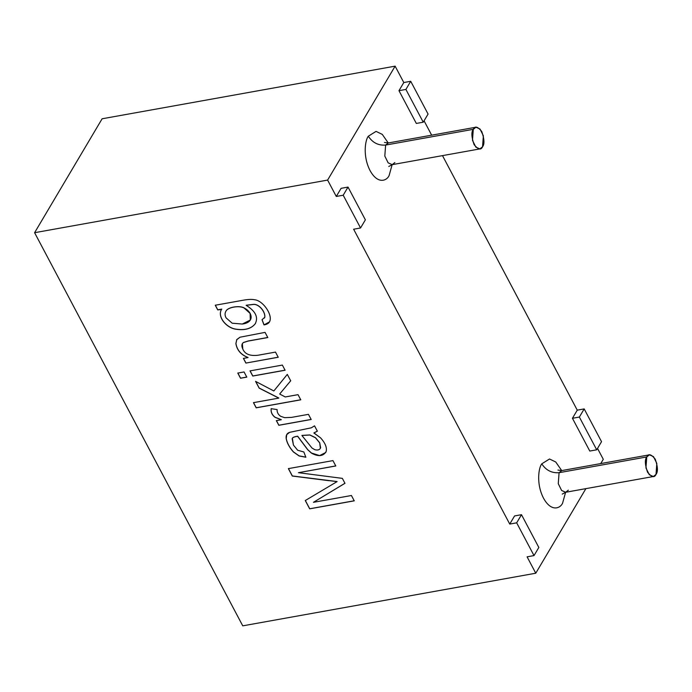 <?xml version="1.0" encoding="UTF-8"?>
<svg xmlns="http://www.w3.org/2000/svg" width="692" height="692" viewBox="0 0 692 692"><rect width="100%" height="100%" fill="white"/><g stroke="black" fill="none" stroke-linecap="round" stroke-linejoin="round"><path stroke-width="1.04" d="M398.973 90.678L403.799 82.538L395.123 66.155L327.61 180.084L336.286 196.459L341.104 188.328L336.286 196.459L327.61 180.084L395.123 66.155L102.113 118.782L34.6 232.702L327.61 180.084L34.6 232.702L102.113 118.782L395.123 66.155L403.799 82.538L410.719 81.293L428.071 114.059L423.245 122.199L405.901 89.432L410.719 81.293L403.799 82.538L398.973 90.678L405.901 89.432L398.973 90.678L416.325 123.435L398.973 90.678M353.629 229.225L509.744 524.078L514.571 515.938L509.744 524.078L353.629 229.225L360.549 227.979L343.206 195.222L336.286 196.459L343.206 195.222L348.024 187.082L341.104 188.328L348.024 187.082L365.376 219.84L360.549 227.979L353.629 229.225M527.088 556.835L535.764 573.218L585.89 488.638L535.764 573.218L242.754 625.845L34.6 232.702L242.754 625.845L535.764 573.218L527.088 556.835L534.016 555.589L516.664 522.832L509.744 524.078L516.664 522.832L521.491 514.692L514.571 515.938L521.491 514.692L538.834 547.458L534.016 555.589L527.088 556.835M600.742 463.579L603.286 459.298L597.525 448.425L603.286 459.298L600.742 463.579M589.783 451.054L572.44 418.288L577.258 410.157L442.491 155.622L577.258 410.157L584.186 408.911L601.53 441.669L596.703 449.809L579.36 417.051L584.186 408.911L577.258 410.157L572.44 418.288L579.36 417.051L572.44 418.288L589.783 451.054L596.703 449.809L589.783 451.054M431.67 135.174L424.066 120.815L431.67 135.174M368.308 136.22L376.05 131.385L382.278 134.386L388.255 142.967L382.278 134.386L376.05 131.385L368.308 136.22C365.35 139.715 362.452 155.778 370.03 170.526C377.858 184.876 387.001 180.612 389.12 175.534C387.001 180.612 377.858 184.876 370.03 170.526C362.452 155.778 365.35 139.715 368.308 136.22C372.53 142.682 378.299 145.631 385.626 145.069L384.813 156.072L388.16 162.862L392.2 164.653L388.16 162.862L384.813 156.072L385.626 145.069L473.293 129.326L475.975 127.216L480.014 129.015L483.362 135.796L482.549 146.799L479.867 148.91L475.828 147.111L472.48 140.329L473.293 129.326L385.626 145.069L388.298 142.959L385.626 145.069C378.299 145.631 372.53 142.682 368.308 136.22M392.148 164.661L389.12 175.534M541.767 463.839L549.517 458.995L555.745 461.997L561.714 470.586L555.745 461.997L549.517 458.995L541.767 463.839C538.808 467.334 535.911 483.397 543.497 498.145C551.316 512.495 560.459 508.222 562.587 503.153C560.459 508.222 551.316 512.495 543.497 498.145C535.911 483.397 538.808 467.334 541.767 463.839C545.988 470.292 551.766 473.242 559.084 472.688L558.271 483.691L561.619 490.472L565.658 492.272L561.619 490.472L558.271 483.691L559.084 472.688L646.76 456.945L649.433 454.834L653.482 456.625L656.82 463.415L656.007 474.418L653.334 476.528L649.295 474.729L645.947 467.939L646.76 456.945L559.084 472.688L561.766 470.577L559.084 472.688C551.766 473.242 545.988 470.292 541.767 463.839M565.615 492.28L562.587 503.153L565.615 492.28M221.7 309.186L221.751 309.099C216.804 316.253 226.172 327.93 236.188 329.184C245.02 330.456 251.386 328.622 255.279 323.692L255.564 323.25L255.279 323.692C251.386 328.622 245.02 330.456 236.188 329.184C226.172 327.93 216.804 316.253 221.751 309.099L221.7 309.186C216.76 316.339 226.12 328.008 236.136 329.262C244.968 330.534 251.334 328.7 255.227 323.778C258.548 317.256 255.521 311.106 246.144 305.319L253.402 304.376C258.86 303.702 265.538 311.685 264.811 317.213L264.482 318.026L264.811 317.213C265.538 311.685 258.86 303.702 253.402 304.376L246.188 305.241L253.35 304.454C258.817 303.788 265.486 311.772 264.768 317.291L262.026 319.721L263.989 324.911L269.499 321.875L270.122 320.24C271.653 313.191 262.536 300.536 254.665 299.757C252.044 299.16 248.22 299.307 243.212 300.216L215.255 305.233L243.212 300.216C248.22 299.307 252.044 299.16 254.665 299.757C262.536 300.536 271.653 313.191 270.122 320.24C269.586 322.809 267.536 324.366 263.989 324.911L262.026 319.721L264.768 317.291C265.486 311.772 258.817 303.788 253.35 304.454L246.144 305.319C255.521 311.106 258.548 317.256 255.227 323.778C251.334 328.7 244.968 330.534 236.136 329.262C226.12 328.008 216.76 316.339 221.7 309.186L217.729 309.895L215.255 305.233L217.729 309.895L221.527 309.471M236.802 339.538L235.885 343.517C236.923 350.117 240.963 354.806 248.013 357.582L243.411 358.413L245.885 363.075L278.279 357.184L245.885 363.075L278.227 357.262L275.494 352.098L278.227 357.262L245.885 363.075L243.411 358.413L248.013 357.582C240.963 354.806 236.923 350.117 235.885 343.517L236.802 339.538L240.02 337.212L265.053 332.376L267.787 337.549L248.082 341.087L243.376 342.575C241.577 343.933 241.387 346.087 242.805 349.045C244.856 354.07 249.855 356.146 257.805 355.273L275.494 352.098L257.805 355.273C249.855 356.146 244.856 354.07 242.805 349.045L242.364 343.621L243.376 342.575L248.082 341.087L267.787 337.549L265.053 332.376L240.02 337.212L236.595 339.841M282.362 365.073L285.095 370.246L252.753 376.05L250.02 370.886L282.362 365.073L250.02 370.886L252.753 376.05L285.095 370.246L282.362 365.073M244.051 371.959L246.793 377.123L240.531 378.247L237.788 373.083L244.051 371.959L237.788 373.083L240.531 378.247L246.793 377.123L244.051 371.959M298.027 394.656L300.76 399.829L256.187 407.83L253.454 402.657L278.798 398.108L259.154 388.134L255.582 381.387L273.842 390.971L287.301 374.398L290.692 380.808L279.654 394.016L285.234 396.957L298.027 394.656L285.234 396.957L279.654 394.016L290.692 380.808L287.301 374.398L273.842 390.971L255.582 381.387L259.154 388.134L278.798 398.108L253.454 402.657L256.187 407.83L300.76 399.829L298.027 394.656M308.45 414.344L311.175 419.49L278.824 425.295L276.359 420.632L281.255 419.759L275.035 417.337C271.999 414.984 270.71 412.095 271.169 408.678L277.129 409.577C276.947 412.311 278.123 414.551 280.658 416.29L284.663 417.665L291.54 417.388L308.45 414.344L291.54 417.388L284.663 417.665L280.658 416.29C278.123 414.551 276.947 412.311 277.129 409.577L271.169 408.678C270.71 412.095 271.999 414.984 275.035 417.337L281.255 419.759L276.359 420.632L278.824 425.295L311.175 419.49L308.45 414.344M292.171 438.84C292.232 437.647 294.048 436.799 297.612 436.289L307.724 449.627L311.512 453.044L319.609 455.578L325.673 452.559L319.609 455.578L311.512 453.044L307.724 449.627L297.664 436.211L307.68 449.713L311.461 453.122L319.583 455.665L325.655 452.603L326.122 451.599C327.152 447.646 325.283 443.053 320.517 437.802L313.926 432.915L317.412 431.09L313.874 433.002L317.36 431.177L313.874 433.002L320.517 437.802C325.283 443.053 327.152 447.646 326.122 451.599C323.207 456.374 318.32 456.884 311.461 453.122L307.68 449.713L297.612 436.289C294.048 436.799 292.232 437.647 292.171 438.84L293.443 445.103L297.664 450.25L303.831 451.971L305.847 457.239L299.091 455.959L293.399 451.962C289.412 447.439 287.007 443.001 286.185 438.65C285.77 435.372 286.895 433.27 289.576 432.353L311.348 427.794L314.531 425.839L317.36 431.177L314.531 425.839L311.348 427.794L289.576 432.353L286.687 434.671L286.185 438.65C287.007 443.001 289.412 447.439 293.399 451.962L299.091 455.959L305.847 457.239L303.831 451.971L297.664 450.25L293.443 445.103L292.379 438.417M351.424 495.507L354.243 500.844L309.679 508.845L305.276 500.532L337.056 481.623L305.276 500.532L309.679 508.845L354.243 500.844L351.424 495.507L313.441 502.323L351.424 495.507M328.709 480.663L292.301 476.035L288.374 468.622L332.947 460.613L335.784 465.976L298.425 472.688L342.35 478.371L344.962 483.31L313.441 502.323L344.962 483.31L342.35 478.371L298.425 472.688L335.784 465.976L332.947 460.613L288.374 468.622L292.301 476.035L337.056 481.623M646.76 456.945C644.676 459.523 644.927 464.6 647.53 472.186C651.622 477.246 654.45 477.99 656.007 474.418C658.101 471.832 657.841 466.754 655.246 459.168C651.146 454.108 648.317 453.364 646.76 456.945M473.293 129.326C471.209 131.904 471.468 136.99 474.063 144.576C478.155 149.628 480.983 150.372 482.549 146.799C484.634 144.221 484.383 139.135 481.779 131.549C477.688 126.498 474.859 125.754 473.293 129.326M521.491 514.692L516.664 522.832L534.016 555.589L538.834 547.458L521.491 514.692M584.186 408.911L579.36 417.051L596.703 449.809L601.53 441.669L584.186 408.911M348.024 187.082L343.206 195.222L360.549 227.979L365.376 219.84L348.024 187.082M416.325 123.435L423.245 122.199L416.325 123.435M410.719 81.293L405.901 89.432L423.245 122.199L428.071 114.059L410.719 81.293M568.34 490.161L565.658 492.272L653.334 476.528M394.873 162.542L392.2 164.653L479.867 148.91M354.295 500.757L309.679 508.845L305.319 500.446L309.722 508.767L354.295 500.757M337.099 481.546L292.301 476.035L288.426 468.536L292.353 475.958L337.099 481.546M335.836 465.898L298.425 472.688L335.836 465.898M345.014 483.232L313.441 502.323L345.014 483.232M297.664 436.211C294.091 436.713 292.275 437.569 292.214 438.754C292.275 437.569 294.091 436.713 297.664 436.211M305.89 457.152L299.143 455.881L293.451 451.885C289.455 447.361 287.05 442.923 286.237 438.564L286.713 434.628L286.237 438.564C287.05 442.923 289.455 447.361 293.451 451.885L299.143 455.881L305.89 457.152M320.647 447.75L319.661 442.88L315.457 437.759L309.843 435.017L301.902 435.493L311.962 447.983L314.825 449.713C317.853 450.475 319.791 449.826 320.647 447.75C319.791 449.826 317.853 450.475 314.825 449.713L311.962 447.983L301.902 435.493L309.843 435.017L315.457 437.759L319.661 442.88L320.647 447.75L319.704 442.802L315.5 437.681L309.886 434.939L301.946 435.406L309.886 434.939L315.5 437.681L319.704 442.802L320.37 448.373M311.218 419.404L278.824 425.295L276.411 420.554L278.876 425.217L311.218 419.404M281.307 419.672L275.079 417.25C272.051 414.897 270.754 412.017 271.212 408.6C270.754 412.017 272.051 414.897 275.079 417.25L281.307 419.672M300.812 399.742L256.187 407.83L253.506 402.58L256.239 407.752L300.812 399.742M278.841 398.03L259.154 388.134L255.625 381.309L259.197 388.048L278.841 398.03M290.744 380.73L279.654 394.016L290.744 380.73M246.836 377.045L240.531 378.247L237.84 372.997L240.574 378.169L246.836 377.045M285.147 370.159L252.753 376.05L250.063 370.8L252.805 375.972L285.147 370.159M245.928 362.997L243.463 358.335L245.928 362.997M248.065 357.505C241.015 354.728 236.967 350.04 235.937 343.44L236.854 339.461L235.937 343.44C236.967 350.04 241.015 354.728 248.065 357.505M267.839 337.462L248.134 341L243.428 342.497L242.39 343.578L243.428 342.497L248.134 341L267.839 337.462M264.033 324.825L262.069 319.643L264.033 324.825M264.768 317.291L264.508 317.983M255.227 323.778L255.538 323.294M221.751 309.099L217.729 309.895L215.307 305.155L217.772 309.817L221.751 309.099M225.895 311.262C224.762 313.277 224.813 315.474 226.059 317.844L232.183 323.207L242.304 324.038C255.409 322.36 252.113 311.634 244.025 307.949C239.198 305.354 227.633 307.196 225.895 311.262C227.633 307.196 239.198 305.354 244.025 307.949L250.115 313.433L250.314 320.041L242.304 324.038L232.183 323.207L226.059 317.844C224.813 315.474 224.762 313.277 225.895 311.262L225.947 311.166C227.685 307.118 239.242 305.267 244.068 307.862C239.242 305.267 227.685 307.118 225.938 311.184M250.34 320.007L250.158 313.355L244.068 307.862L250.175 313.381L250.34 320.007M649.433 454.834L561.766 470.577L557.934 470.058M475.975 127.216L388.298 142.959L384.467 142.44M562.25 494.097L565.658 492.272M388.783 166.478L392.2 164.653"/></g></svg>

